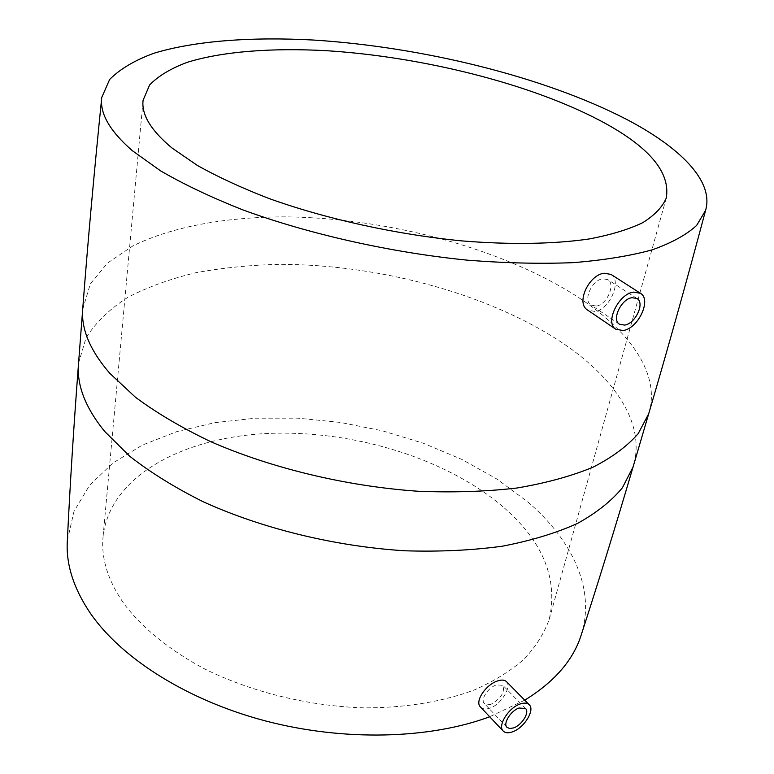 <?xml version="1.0" encoding="UTF-8"?>
<svg xmlns="http://www.w3.org/2000/svg" width="774" height="774" viewBox="0 0 774 774"><rect width="100%" height="100%" fill="white"/><g stroke="black" fill="none" stroke-linecap="round" stroke-linejoin="round"><path stroke-width="0.58" stroke-dasharray="3.87 2.9" d="M596.27 306.078L591.075 305.082C582.57 300.322 592.12 279.666 602.994 278.766L607.861 279.656C615.872 284.039 606.922 304.908 596.27 306.078M611.073 274.451C622.151 280.488 609.786 309.755 594.935 311.467L587.572 310.045M506.438 681.604C512.03 686.393 501.388 704.437 489.942 708.133C485.801 709.516 482.666 709.168 480.548 707.088M67.338 540.697L73.994 511.362L89.61 485.269L112.859 463.046L142.368 445.089L176.82 431.602L214.959 422.633L255.633 418.183L297.777 418.154L340.415 422.43L382.598 430.857L423.388 443.26L461.846 459.427L496.995 479.096L527.81 501.949C572.596 540.213 596.531 590.301 580.635 636.76M524.724 700.18L489.69 716.763M504.338 507.957C543.329 542.139 558.277 579.291 549.201 619.413C544.112 633.471 535.743 646.725 524.095 659.187C510.569 670.981 493.996 681.226 474.365 689.934C442.999 701.67 405.102 707.968 363.944 707.862C308.536 706.178 250.989 691.985 204.075 668.649C169.999 650.402 143.016 628.459 124.914 605.045C108.012 581.264 100.755 558.228 103.135 535.927C110.537 475.236 184.347 437.049 268.752 433.421C353.621 429.928 447.304 458.508 504.338 507.957M491.035 704.292L487.165 704.862L484.389 703.585C479.977 699.696 488.297 687.331 496.55 684.864L502.877 685.377C505.064 692.13 501.117 698.429 491.035 704.292M82.683 309.436L90.335 283.874L107.451 263.121L132.654 246.064C172.157 226.424 226.627 216.875 285.867 216.855C390.067 218.065 505.761 249.189 581.361 299.344C631.197 332.81 660.841 375.216 648.68 413.819M78.561 363.141L86.098 337.735C95.899 322.303 109.831 308.836 127.903 297.313C147.863 286.999 170.483 278.804 195.754 272.738C222.109 267.872 249.838 265.076 278.94 264.35C381.611 264.166 495.389 295.523 568.996 347.42C616.423 381.272 644.558 424.249 633.896 464.158M619.442 324.209L591.075 305.082M637.012 298.522L607.861 279.656M142.987 101.336L103.135 535.927M666.221 198.183L549.201 619.413M506.999 727.347L484.389 703.585M525.556 708.549L502.877 685.377"/><path stroke-width="1.16" d="M624.56 325.099L619.442 324.209C611.363 319.739 621.299 298.764 632.116 297.671L637.012 298.522C645.187 303.002 635.348 323.842 624.56 325.099M633.645 292.117L640.437 293.307C651.921 299.577 638.163 328.718 623.07 330.517L615.843 329.26C604.562 323 618.503 293.607 633.645 292.117M615.843 329.26L587.572 310.045C575.517 303.273 589.072 274.422 604.349 273.241L611.073 274.451L640.437 293.307M626.069 119.099C679.872 147.157 714.218 181.048 705.588 210.373L696.629 225.437C686.48 234.783 671.668 242.91 652.201 249.838C630.075 255.904 603.759 260.17 573.273 262.647C540.697 263.953 505.499 263.141 467.699 260.199C390.783 252.547 309.261 234.212 243.075 209.967C211.408 197.457 183.902 184.415 160.557 170.841L132.209 150.582C109.734 130.97 99.594 113.236 101.771 97.379L109.627 79.49C119.98 69.031 134.715 60.295 153.842 53.28C195.087 40.722 251.831 36.697 313.644 40.054C422.391 46.924 543.832 76.723 626.069 119.099M503.226 731.072L480.548 707.088C474.269 701.525 486.082 684.342 497.653 680.936C501.658 679.62 504.58 679.843 506.438 681.604L529.222 704.746C535.26 709.971 524.104 728.005 512.523 731.836C508.363 733.317 505.267 733.055 503.226 731.072C497.256 725.838 508.615 707.63 520.196 703.972C524.23 702.599 527.239 702.86 529.222 704.746M633.896 464.158L633.084 466.916C615.282 527.375 597.799 583.983 580.635 636.76C572.421 661.102 553.787 682.242 524.724 700.18M489.69 716.763C429.773 739.064 344.237 741.54 265.705 720.991C187.182 700.306 121.915 658.587 90.722 613.801C73.627 588.637 65.829 564.275 67.338 540.697C70.018 485.211 73.762 426.029 78.561 363.141C76.471 384.62 85.159 407.366 104.625 431.399L129.674 456.205C150.359 472.411 174.798 487.562 202.982 501.649C261.96 528.545 334.997 546.444 405.005 550.788C439.535 551.852 471.956 550.333 502.278 546.212C530.867 540.726 555.887 533.151 577.346 523.505C596.493 512.891 611.518 500.971 622.412 487.755L633.084 466.916L648.68 413.819L638.24 433.585C627.404 446.066 612.331 457.279 593.019 467.196C571.328 476.165 545.951 483.111 516.877 488.026C486.004 491.606 452.945 492.67 417.679 491.229C346.113 486.217 271.258 468.164 210.751 441.673C181.832 427.838 156.754 413.045 135.508 397.294L109.773 373.291C89.765 350.109 80.767 328.321 82.799 307.917C87.791 242.543 94.118 172.36 101.771 97.379M172.06 148.047C150.978 130.516 141.323 114.591 143.084 100.281L149.614 84.966C158.341 75.958 170.909 68.402 187.318 62.297C222.796 51.336 272.293 47.727 326.628 50.707C422.285 56.754 529.774 83.515 600.392 120.734C648.864 146.421 670.806 172.234 666.221 198.183C662.351 207.142 654.543 215.288 642.807 222.641C628.759 229.404 610.87 234.841 589.12 238.972C554 244.081 510.26 244.865 461.73 240.888C396.191 234.474 326.638 219.139 269.42 198.666C241.981 188.082 217.958 177.004 197.36 165.423L172.06 148.047M519.083 707.997L525.556 708.549C529.871 712.283 521.879 725.18 513.607 727.899L509.727 728.547L506.999 727.347C502.723 723.613 510.811 710.629 519.083 707.997M648.68 413.819C667.188 350.97 686.161 283.158 705.588 210.373M143.084 100.281L142.987 101.336M82.683 309.436L78.561 363.141"/></g></svg>
